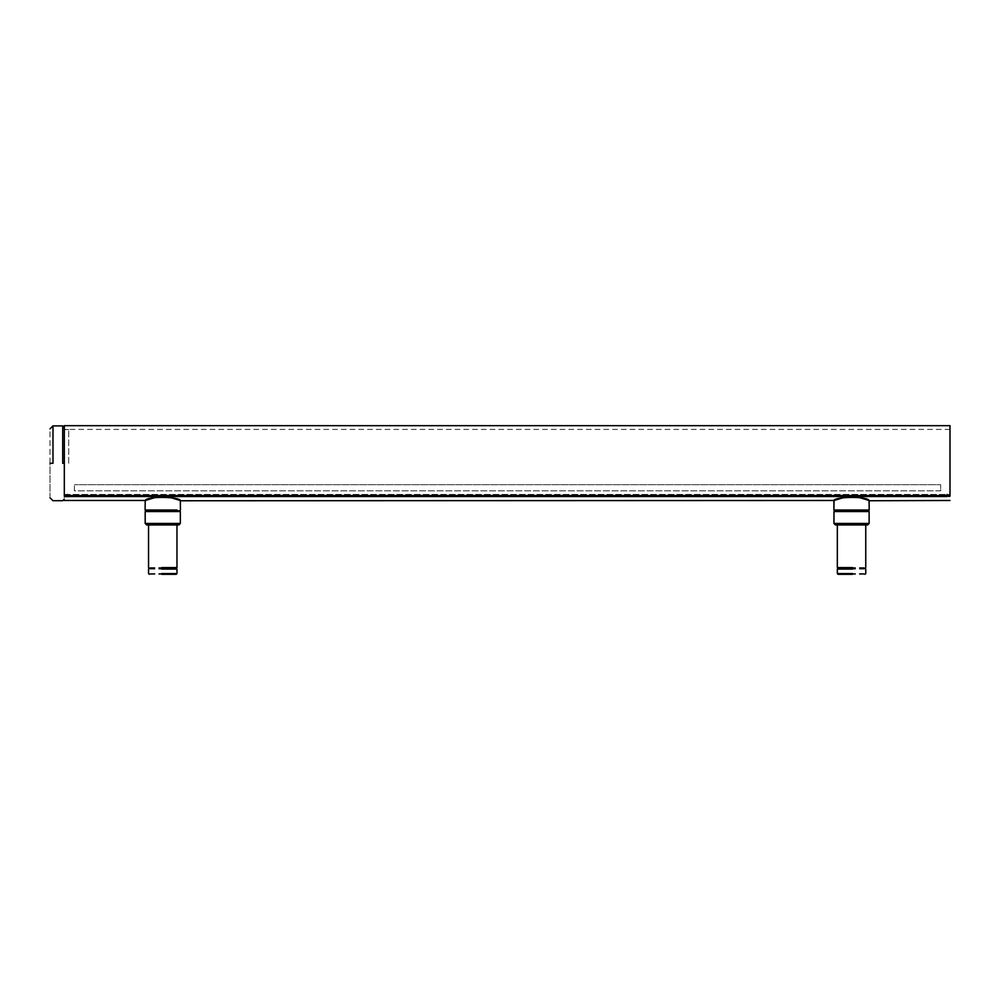 <?xml version="1.0" encoding="UTF-8"?>
<svg xmlns="http://www.w3.org/2000/svg" width="1000" height="1000" viewBox="0 0 1000 1000"><rect width="100%" height="100%" fill="white"/><g stroke="black" fill="none" stroke-linecap="round" stroke-linejoin="round"><path stroke-width="0.75" stroke-dasharray="5 3.75" d="M834 500.737L834 500.737C834.362 495.838 870.175 496.788 869.125 500.763L855.888 496.525L852.013 496.238L847.138 496.525L834.1 500.462M865.713 510.037L837.337 510.037M161.788 524.95L148.55 524.95M163.75 567.587L148.55 567.587M179.537 510.788L145.938 510.788M145.188 511.538L180.275 511.538M178.787 524.95L146.675 524.95M163.75 524.95L176.975 524.95M145.188 523.45L180.275 523.45M180.212 500.462L180.3 500.737C179.95 495.838 144.137 496.788 145.188 500.763L158.425 496.525L162.3 496.238L167.175 496.525L180.3 500.737M148.6 510.037L176.975 510.037M64.312 495.475L64.312 425.688L64.312 495.475L947.013 495.513M947.013 495.988L67.3 495.988L67.3 494.462L64.312 494.462L67.3 494.462L64.312 494.462L67.3 494.462L67.3 495.213L947.013 495.213L947.013 494.462L950 494.462L950 495.213L950 425.688L950 496.025L950 494.462L67.3 494.462L947.013 494.462L67.3 494.462L947.013 494.462L947.013 496.025L950 495.988M64.312 463.088L64.312 429.425L64.312 463.088M950 463.088L950 429.425L950 463.088M163.7 568.337L149.3 568.337M163.75 569.087L148.55 569.087M163.75 573.575L148.55 573.575M163.7 574.312L149.3 574.312M834.775 510.788L868.375 510.788M869.125 511.538L834.038 511.538M835.525 524.95L867.625 524.95M850.562 524.95L837.337 524.95M852.525 524.95L865.763 524.95M869.125 523.45L834.038 523.45M850.612 574.312L865.013 574.312M850.562 573.575L865.763 573.575M850.562 569.087L865.763 569.087M850.612 568.337L865.013 568.337M850.562 567.587L865.763 567.587M940.662 490.85L74.388 490.85L74.388 484.688L74.388 490.85L940.662 490.85L940.662 484.688L74.388 484.688L940.662 484.688L940.662 490.85M50 463.3C50 418.9 50 418.9 50 463.3C50 507.688 50 507.688 50 463.3M64.212 463.3C64.212 509.613 64.212 509.613 64.212 463.3C64.212 416.975 64.212 416.975 64.212 463.3L64.212 429.637L64.212 463.3M68.7 463.3L68.7 429.637L68.7 463.3M146.738 524.95L145.25 523.45M67.3 495.988L64.312 495.988M847.138 496.525L167.175 496.525M158.425 496.525L67.3 496.525M947.013 496.525L855.888 496.525M867.575 524.95L869.062 523.45M52.987 463.3L52.987 425.887L52.987 463.3M62.713 463.3L62.713 425.887L62.713 463.3M853.95 496.3L849.188 496.3M160.362 496.3L165.125 496.3M64.312 496.75L950 496.75M950 429.425L64.312 429.425M64.212 429.637L68.7 429.637M68.7 496.962L64.212 496.962"/><path stroke-width="1.5" d="M837.387 510.037L833.888 510.037L833.962 500.763C832.95 496.75 868.763 495.85 869.087 500.75L869.212 510.037L865.763 510.037L865.763 510.788M834.1 500.462L847.237 496.525L855.925 496.525L869.025 500.487L869.212 510.037L833.888 510.037L834.062 500.487L180.35 500.763C181.363 496.75 145.55 495.85 145.225 500.75L145.1 510.037L148.55 510.037L148.55 510.788M161.788 567.587L176.975 567.587L176.975 524.95M145.988 510.788L179.6 510.788L180.338 511.538L145.25 511.538L145.988 510.788M146.738 524.95L178.85 524.95L180.338 523.45L145.25 523.45M180.212 500.462L167.075 496.525L162.55 496.225L158.387 496.525L145.275 500.487L64.312 500.487M176.925 510.037L145.1 510.037L145.225 500.75M950 494.462L950 496.025L64.312 496.025L64.312 494.462M67.3 495.213L64.312 495.513L64.312 425.688L64.312 495.213M947.013 495.213L950 495.213L950 425.688L950 495.513L64.312 495.513M161.838 568.337L176.225 568.337L176.975 567.587M161.788 569.087L176.975 569.087L176.225 568.337M161.788 573.575L176.975 573.575L176.225 574.312L161.838 574.312M834.775 510.788L833.962 511.538L869.062 511.538L868.312 510.788L834.775 510.788L834.038 511.538M867.575 524.95L835.462 524.95L833.962 523.45L869.062 523.45M852.475 574.312L838.075 574.312L837.337 573.575L837.337 569.087L852.525 569.087M852.525 573.575L837.337 573.575M852.475 568.337L838.075 568.337L837.337 569.087M852.525 567.587L837.337 567.587L838.075 568.337M50 463.3C50 418.9 50 418.9 50 463.3C50 507.688 50 507.688 50 463.3L52.987 463.3L52.987 425.887L52.987 463.3M64.212 463.3C64.212 509.613 64.212 509.613 64.212 463.3C64.212 416.975 64.212 416.975 64.212 463.3L62.713 463.3L62.713 425.887L62.713 463.3M869.087 500.75L950 500.487M180.275 511.538L179.537 510.788M180.275 523.45L178.787 524.95M180.425 510.037L180.35 500.763L180.425 510.037M67.3 496.025L67.3 494.462M947.013 496.025L947.013 494.462M847.237 496.525L167.075 496.525M158.387 496.525L67.3 496.525M947.013 496.525L855.925 496.525M834.038 523.45L835.525 524.95M849.625 496.275L853.45 496.262M837.337 510.037L837.337 510.788M148.55 524.95L148.55 567.587L149.3 568.337L148.55 569.087L148.55 573.575L149.3 574.312M146.675 524.95L145.188 523.45L145.188 511.538L145.938 510.788M180.338 523.45L180.338 511.538M164.688 496.275L160.85 496.262M176.975 510.788L176.975 510.037M950 425.688L64.312 425.688M947.013 495.513L67.3 495.513M176.975 569.087L176.975 573.575M868.375 510.788L869.125 511.538L869.125 523.45L867.625 524.95M833.962 511.538L833.962 523.45M865.763 524.95L865.763 567.587L865.013 568.337L865.763 569.087L865.763 573.575L865.013 574.312M837.337 524.95L837.337 567.587M50 428.862L52.987 425.875L62.713 425.887L64.212 427.362M62.713 500.7L52.987 500.7M52.987 500.725L50 497.725M62.713 500.725L64.212 499.225"/></g></svg>
